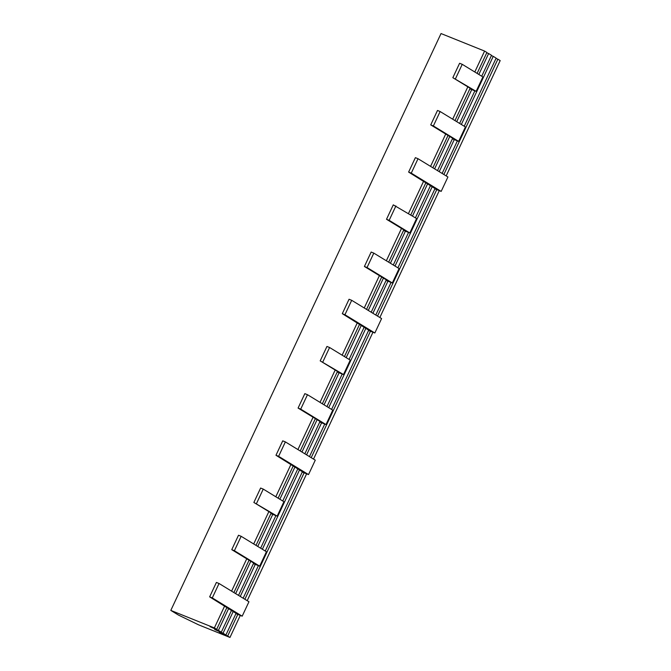 <?xml version="1.0" encoding="UTF-8"?>
<svg xmlns="http://www.w3.org/2000/svg" width="671" height="671" viewBox="0 0 671 671"><rect width="100%" height="100%" fill="white"/><g stroke="black" fill="none" stroke-linecap="round" stroke-linejoin="round"><path stroke-width="1.01" d="M486.76 52.783L488.631 53.537L478.834 74.456M474.791 71.99L484.588 51.071L486.903 52.481L477.098 73.399M470.145 88.245L452.841 77.685L459.601 63.267L462.235 64.324L482.902 76.939L476.142 91.357L471.747 89.587L456.725 121.652M449.771 136.507L434.615 168.849M427.662 183.703L412.506 216.045M471.747 89.587L469.868 88.84M470.01 88.53L454.988 120.595M448.035 135.441L432.879 167.792M425.926 182.646L410.769 214.988M403.816 229.843L386.513 219.283L393.273 204.856L416.574 218.528L409.813 232.954L405.418 231.185L390.396 263.25M383.443 278.096L368.287 310.447M361.334 325.292L346.177 357.643M405.418 231.185L403.539 230.43M403.682 230.128L388.66 262.185M381.707 277.039L366.559 309.39M359.597 324.236L344.449 356.586M491.382 55.609L493.252 56.356L461.346 124.479M488.631 53.537L491.524 55.299L481.719 76.217M474.867 90.845L459.61 123.422M452.657 138.268L430.732 124.881L437.492 110.463L440.126 111.529L465.414 126.962L458.662 141.38L454.259 139.61L439.237 171.675M432.283 186.521L395.018 266.068M454.259 139.61L452.38 138.855M452.522 138.553L437.509 170.619M430.547 185.464L415.399 217.815M408.547 232.443L393.29 265.011M386.328 279.857L364.403 266.479L371.164 252.053L373.806 253.118L399.086 268.551L392.334 282.969L387.93 281.199L372.908 313.265M365.955 328.119L328.698 407.658M387.93 281.199L386.06 280.444M386.194 280.142L371.18 312.208M364.219 327.054L349.071 359.404M342.218 374.032L326.962 406.601M434.9 188.878L436.771 189.633L377.538 316.091M435.169 188.291L397.911 267.83M391.059 282.457L375.802 315.026M368.572 330.467L370.442 331.222L311.21 457.681M368.849 329.88L331.583 409.427M324.73 424.055L309.474 456.624M302.244 472.057L304.122 472.812L244.881 599.27M302.52 471.47L265.255 551.017M258.402 565.645L243.145 598.213M337.488 371.432L320.193 360.872L326.945 346.454L329.587 347.511L350.245 360.126L343.493 374.544L339.09 372.774L324.068 404.839M317.115 419.685L301.958 452.036M295.005 466.882L279.857 499.232M339.09 372.774L337.211 372.019M337.354 371.717L322.34 403.783M315.378 418.629L300.231 450.979M293.269 465.825L278.121 498.176M320.008 421.455L298.083 408.069L304.835 393.651L307.477 394.707L332.757 410.14L326.005 424.567L321.602 422.797L306.588 454.863M299.627 469.708L262.369 549.255M321.602 422.797L319.731 422.042M319.874 421.74L304.852 453.797M297.899 468.652L282.743 500.994M275.89 515.622L260.633 548.199M235.915 613.655L237.794 614.41L227.662 636.041L221.204 633.08M236.192 613.068L225.926 634.984L219.325 632.325L221.061 633.382M464.24 126.24L496.146 58.125L493.252 56.356M253.68 563.044L231.755 549.658L238.507 535.24L241.149 536.305L266.437 551.738L259.677 566.156L255.282 564.386L240.26 596.452M233.307 611.298L223.04 633.214L225.926 634.984M457.387 140.868L442.13 173.437M446.173 175.911L500.189 60.591L497.882 59.182L443.858 174.494M226.949 607.423L216.683 629.339L214.368 627.922L170.811 610.409L178.469 615.081L198.515 624.802L229.968 637.45L227.662 636.041M229.968 637.45L240.293 615.416M247.196 600.688L306.622 473.818M313.525 459.09L372.95 332.229M379.845 317.5L439.279 190.639M231.57 610.241L221.304 632.157L218.41 630.396L228.677 608.48M253.546 563.33L238.524 595.395M271.168 513.021L253.864 502.462L260.616 488.043L263.258 489.1L283.917 501.715L277.165 516.133L272.762 514.372L257.748 546.429M250.786 561.283L235.638 593.625M170.811 610.409L441.032 33.55L484.588 51.071M271.034 513.307L256.012 545.372M249.058 560.218L233.902 592.568M214.368 627.922L224.634 606.005M231.587 591.159L246.743 558.809M253.697 543.963L268.853 511.612M275.806 496.766L290.962 464.416M297.916 449.57L313.072 417.219M320.025 402.374L335.181 370.023M342.135 355.169L357.291 322.826M364.244 307.972L379.4 275.63M386.353 260.776L401.501 228.425M408.463 213.579L423.611 181.229M430.572 166.383L445.72 134.032M452.682 119.186L467.83 86.836M221.304 632.157L214.703 629.507L223.04 633.214M216.683 629.339L210.082 626.68L218.41 630.396M496.003 58.427L497.882 59.182M272.762 514.372L270.891 513.617M255.282 564.386L253.403 563.632M237.794 614.41L242.189 616.179L248.949 601.753L219.04 583.502L216.398 582.436L209.646 596.863L236.058 613.344M219.04 583.502L212.288 597.92L209.646 596.863M242.189 616.179L212.288 597.92M231.755 549.658L234.397 550.723L259.677 566.156M241.149 536.305L234.397 550.723M253.864 502.462L277.165 516.133M263.258 489.1L256.507 503.527M304.122 472.812L308.517 474.582L315.278 460.163L285.368 441.904L282.726 440.847L275.974 455.265L302.386 471.755M285.368 441.904L278.616 456.33L275.974 455.265M308.517 474.582L278.616 456.33M370.442 331.222L374.846 332.992L381.598 318.574L351.696 300.314L349.054 299.249L342.302 313.676L368.715 330.166M351.696 300.314L344.936 314.733L342.302 313.676M374.846 332.992L344.936 314.733M436.771 189.633L441.174 191.403L447.926 176.976L418.025 158.725L415.383 157.66L408.622 172.078L435.043 188.568M418.025 158.725L411.264 173.143L408.622 172.078M441.174 191.403L411.264 173.143M298.083 408.069L300.717 409.134L326.005 424.567M307.477 394.707L300.717 409.134M364.403 266.479L367.045 267.536L392.334 282.969M373.806 253.118L367.045 267.536M430.732 124.881L433.374 125.947L458.662 141.38M440.126 111.529L433.374 125.947M320.193 360.872L343.493 374.544M329.587 347.511L322.826 361.937M386.513 219.283L389.155 220.34L409.813 232.954M395.915 205.922L389.155 220.34M452.841 77.685L476.142 91.357M462.235 64.324L455.483 78.75"/></g></svg>
